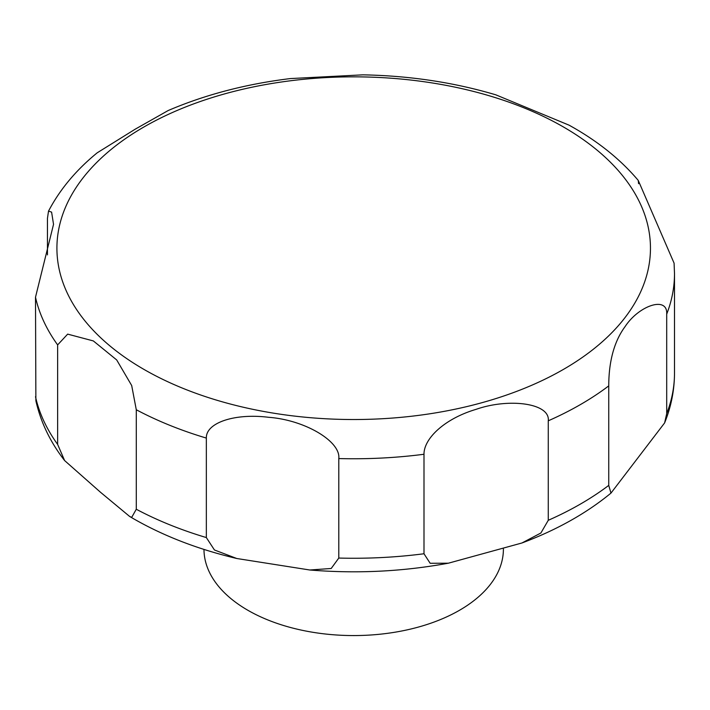 <?xml version="1.0" encoding="UTF-8"?>
<svg xmlns="http://www.w3.org/2000/svg" width="710" height="710" viewBox="0 0 710 710"><rect width="100%" height="100%" fill="white"/><g stroke="black" fill="none" stroke-linecap="round" stroke-linejoin="round"><path stroke-width="1.06" d="M203.974 549.407A149.712 86.434 0 0 0 247.826 610.254A149.712 86.434 0 0 0 410.975 628.989A149.712 86.434 0 0 0 503.399 549.132L503.399 548.91M131.687 517.404L129.593 516.41L100.554 492.305L64.61 460.559L57.634 444.398L57.634 344.9L67.663 334.126L93.338 340.924L116.688 359.934L131.687 385.521L136.285 409.75L136.285 509.247L131.687 517.404M47.455 254.89L47.455 218.343L48.511 211.145L51.59 212.086L53.534 224.324L35.5 297.206L35.882 400.76C40.692 422.148 50.259 442.082 64.61 460.559M666.699 314.139L666.699 413.637L664.613 422.92L610.973 493.104L608.745 485.383L608.745 385.885C608.772 370.371 610.911 345.672 625.12 326.556C639.098 305.247 667.888 295.786 666.699 314.139A320.813 185.221 0 0 0 674.5 273.545L674.083 263.153L638.254 180.42C621.285 160.327 599.835 142.816 573.893 127.889L569.163 125.209L495.864 94.847C453.912 82.378 409.581 75.713 362.872 74.843L290.39 78.57C245.988 84.002 205.243 94.661 168.146 110.547L135.193 129.193L97.208 152.81C76.094 170.045 59.862 189.49 48.511 211.145M206.344 537.568L206.344 438.079C205.793 422.876 234.531 413.016 268.637 417.302C304.927 419.965 340.853 441.425 338.794 458.562L338.794 558.06L331.197 568.488L309.791 569.997L236.785 558.504L214.438 549.975L206.344 537.568A320.813 185.221 0 0 1 136.285 509.247M423.994 553.756L423.994 454.258C423.808 438.709 444.282 418.767 476.144 409.324C508.875 397.84 550.374 403.138 548.271 420.808L548.271 520.297L540.896 532.997L521.948 542.981L448.374 563.199L430.162 563.287L423.994 553.756A320.813 185.221 0 0 1 338.794 558.06M638.254 180.42L638.574 183.668M143.837 369.342A296.771 171.341 0 0 0 563.536 369.342A296.771 171.341 0 0 0 563.536 127.028A296.771 171.341 0 0 0 143.837 127.028A296.771 171.341 0 0 0 143.837 369.342M35.5 396.704A320.813 185.221 0 0 0 57.634 444.398M35.5 297.206A320.813 185.221 0 0 0 57.634 344.9M136.285 409.75A320.813 185.221 0 0 0 206.344 438.079M338.794 458.562A320.813 185.221 0 0 0 423.994 454.258M548.271 420.808A320.813 185.221 0 0 0 608.745 385.885M666.699 413.637A320.813 185.221 0 0 0 674.5 373.043C674.456 390.118 671.163 406.741 664.613 422.92M548.271 520.297A320.813 185.221 0 0 0 608.745 485.383M236.785 558.504C198.25 549.371 163.815 536.103 133.48 518.699L129.593 516.41M674.5 273.545L674.5 373.043M610.973 493.104C586.247 513.419 556.569 530.042 521.948 542.981M448.374 563.19C403.005 571.577 356.81 573.84 309.791 569.997"/></g></svg>

